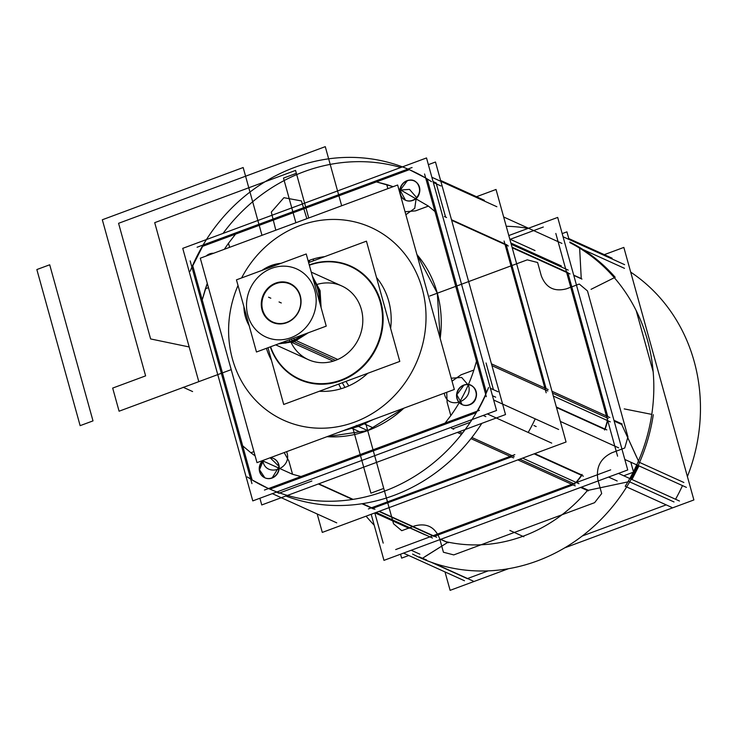 <?xml version="1.0" encoding="UTF-8"?>
<svg xmlns="http://www.w3.org/2000/svg" width="737" height="737" viewBox="0 0 737 737"><rect width="100%" height="100%" fill="white"/><g stroke="black" fill="none" stroke-linecap="round" stroke-linejoin="round"><path stroke-width="1.11" d="M322.299 532.409L566.062 442.007L496.029 189.464L476.489 196.715L496.029 189.464L566.062 442.007L322.299 532.409L317.186 513.984L322.299 532.409M506.273 245.062L546.089 388.602L506.273 245.062M511.358 456.94L372.811 508.318L511.358 456.94M512.187 247.743L570.042 273.961L512.187 247.743M507.093 244.951L504.937 243.975M508.806 235.545L557.697 217.415L627.731 469.966L383.968 560.36L627.731 469.966L557.697 217.415L508.806 235.545M371.181 514.279L383.968 560.36L371.181 514.279M434.471 536.278L573.027 484.891L434.471 536.278M576.316 482.495A152.504 140.067 -65.6 0 0 581.742 475.42A152.504 140.067 114.4 0 1 576.316 482.495A152.504 140.067 -65.6 0 0 581.742 475.42A152.504 140.067 114.4 0 1 576.316 482.495A152.504 140.067 -65.6 0 0 581.742 475.42A152.504 140.067 114.4 0 1 576.316 482.495A152.504 140.067 114.4 0 0 581.742 475.42A152.504 140.067 114.4 0 1 576.316 482.495M605.188 429.146A152.504 140.067 -65.6 0 0 607.675 420.68A152.504 140.067 114.4 0 1 605.188 429.146A152.504 140.067 -65.6 0 0 607.675 420.68A152.504 140.067 114.4 0 1 605.188 429.146A152.504 140.067 -65.6 0 0 607.675 420.68A152.504 140.067 114.4 0 1 605.188 429.146A152.504 140.067 114.4 0 0 607.675 420.68A152.504 140.067 114.4 0 1 605.188 429.146M607.749 416.562L567.941 273.012L607.749 416.562M561.502 267.061A152.504 140.067 -65.6 0 0 559.595 265.56L511.027 243.542L559.595 265.56A152.504 140.067 114.4 0 1 561.502 267.061A152.504 140.067 -65.6 0 0 559.595 265.56A152.504 140.067 114.4 0 1 561.502 267.061A152.504 140.067 -65.6 0 0 559.595 265.56A152.504 140.067 114.4 0 1 561.502 267.061A152.504 140.067 114.4 0 0 559.595 265.56L511.027 243.542L559.595 265.56A152.504 140.067 114.4 0 1 561.502 267.061M379.306 511.266L436.654 537.264L379.306 511.266M425.111 534.859L375.879 512.537M522.579 458.138L578.978 483.702M514.841 454.628L368.362 508.954M376.091 512.455L432.49 538.028M574.924 484.191L519.76 459.179L574.924 484.191M378.91 511.414L434.075 536.425L378.91 511.414M517.862 459.888L575.21 485.876L517.862 459.888M528.189 432.453A152.504 140.067 -65.6 0 0 535.209 418.846A152.504 140.067 -65.6 0 1 528.189 432.453M551.995 391.283L609.849 417.51L551.995 391.283M514.223 456.673L512.068 455.696M606.827 429.892L556.361 407.008M556.499 407.506L605.068 429.524L556.499 407.506M583.382 476.166L534.15 453.845M582 475.061L534.73 453.633L582 475.061M511.229 244.279L568.218 270.111M504.08 241.036L546.172 392.793M553.321 396.036L610.3 421.868M567.794 272.469L512.04 247.19L567.794 272.469M552.51 393.116L608.265 418.395L552.51 393.116M561.354 265.919L510.888 243.044M363.12 423.296L373.788 428.123M373.41 419.473L358.449 426.401L356.303 425.433L358.449 426.401L342.797 430.832M238.014 285.468A105.815 97.183 -65.6 0 0 252.146 396.442A105.815 97.183 -65.6 0 0 354.571 422.117A105.815 97.183 114.4 0 1 252.146 396.442A105.815 97.183 114.4 0 1 238.014 285.468A105.815 97.183 -65.6 0 0 252.146 396.442A105.815 97.183 -65.6 0 0 354.571 422.117A105.815 97.183 -65.6 0 0 422.19 288.646A105.815 97.183 -65.6 0 0 300.06 225.54A105.815 97.183 -65.6 0 0 241.607 277.941A105.815 97.183 114.4 0 1 300.06 225.54A105.815 97.183 114.4 0 1 422.19 288.646A105.815 97.183 114.4 0 1 354.571 422.117A105.815 97.183 114.4 0 1 252.146 396.442A105.815 97.183 114.4 0 1 238.014 285.468A105.815 97.183 -65.6 0 0 252.146 396.442A105.815 97.183 -65.6 0 0 354.571 422.117A105.815 97.183 -65.6 0 0 422.19 288.646A105.815 97.183 -65.6 0 0 300.06 225.54A105.815 97.183 -65.6 0 0 241.607 277.941A105.815 97.183 114.4 0 1 300.06 225.54A105.815 97.183 -65.6 0 0 241.607 277.941M257.001 462.643L454.333 389.468L397.63 185.015L200.298 258.199L257.001 462.643M309.678 260.235A68.467 62.885 -65.6 0 0 308.121 260.834A68.467 62.885 114.4 0 1 309.678 260.235A68.467 62.885 114.4 0 1 324.648 256.66A68.467 62.885 -65.6 0 0 309.678 260.235L309.402 262.317L309.678 260.235A68.467 62.885 -65.6 0 0 308.121 260.834A68.467 62.885 114.4 0 1 309.678 260.235L309.402 262.317L309.678 260.235A68.467 62.885 114.4 0 1 324.648 256.66A68.467 62.885 -65.6 0 0 309.678 260.235L309.402 262.317M266.425 348.315A68.467 62.885 -65.6 0 0 271.465 360.31A68.467 62.885 114.4 0 1 266.425 348.315A68.467 62.885 -65.6 0 0 271.465 360.31A68.467 62.885 114.4 0 1 266.425 348.315M319.342 391.255A68.467 62.885 -65.6 0 0 344.953 387.432A68.467 62.885 -65.6 0 0 367.717 373.318A68.467 62.885 114.4 0 1 344.953 387.432A68.467 62.885 114.4 0 1 319.342 391.255A68.467 62.885 -65.6 0 0 344.953 387.432L342.3 382.743L344.953 387.432A68.467 62.885 -65.6 0 0 367.717 373.318A68.467 62.885 114.4 0 1 344.953 387.432A68.467 62.885 114.4 0 1 319.342 391.255M390.638 328.407A68.467 62.885 -65.6 0 0 376.524 277.527A68.467 62.885 114.4 0 1 390.638 328.407A68.467 62.885 -65.6 0 0 376.524 277.527A68.467 62.885 114.4 0 1 390.638 328.407M350.858 427.838L361.517 432.674M421.831 272.275L431.412 306.804M426.511 157.948L182.748 248.351L252.782 500.893L496.554 410.491L426.511 157.948M409.339 169.676A174.282 160.076 114.4 0 1 425.691 178.013A174.282 160.076 -65.6 0 0 409.339 169.676A174.282 160.076 114.4 0 1 425.691 178.013A174.282 160.076 -65.6 0 0 409.339 169.676L425.691 178.013L409.339 169.676L425.691 178.013L409.339 169.676L425.691 178.013L409.339 169.676L202.62 246.333A174.282 160.076 -65.6 0 0 192.753 265.808A174.282 160.076 114.4 0 1 202.62 246.333L409.339 169.676L202.62 246.333L409.339 169.676L376.404 181.892L386.75 184.563L387.874 188.635L386.75 184.563L387.874 188.635L386.75 184.563L387.874 188.635L386.75 184.563L376.404 181.892L386.75 184.563L376.404 181.892L386.75 184.563L387.874 188.635L386.75 184.563L393.143 186.682L376.404 181.892L409.339 169.676L202.62 246.333L376.404 181.892L386.75 184.563L387.865 188.635L386.732 184.554L376.404 181.892L235.554 234.126L376.404 181.892L235.554 234.126L228.488 243.238L235.554 234.126L228.488 243.238L235.554 234.126L376.404 181.892L235.554 234.126L228.479 243.256L235.554 234.126L202.62 246.333A174.282 160.076 -65.6 0 0 192.753 265.808A174.282 160.076 114.4 0 1 202.62 246.333L409.339 169.676L202.62 246.333L192.753 265.808L202.62 246.333M427.165 178.925L486.429 392.628M485.794 394.728A174.282 160.076 114.4 0 1 477.512 411.053A174.282 160.076 -65.6 0 0 485.794 394.728A174.282 160.076 114.4 0 1 477.512 411.053A174.282 160.076 -65.6 0 0 485.794 394.728L477.512 411.053L485.794 394.728M476.286 412.656L269.972 489.165M268.544 488.548A174.282 160.076 114.4 0 1 252.146 479.962L192.753 265.808L252.146 479.962A174.282 160.076 -65.6 0 0 268.544 488.548A174.282 160.076 114.4 0 1 252.146 479.962L192.753 265.808L252.146 479.962L192.753 265.808L252.146 479.962L202.214 299.922L205.411 288.784L208.47 287.651L205.402 288.803L202.214 299.922L205.411 288.784L208.47 287.651L205.402 288.803L202.214 299.922L205.411 288.784L208.47 287.651L205.411 288.784L208.47 287.651L205.411 288.784L208.47 287.651L205.411 288.784L207.281 283.367L202.214 299.922L192.753 265.808L202.214 299.922L205.411 288.784L202.214 299.922L242.685 445.848L202.214 299.922L242.685 445.848L250.875 452.748L253.933 451.606L250.875 452.748L242.685 445.848L202.214 299.922L242.685 445.848L250.884 452.758L242.685 445.848L250.884 452.758L242.685 445.848L252.146 479.962L192.753 265.808L252.146 479.962A174.282 160.076 -65.6 0 0 268.544 488.548M462.283 404.677A10.585 9.719 -65.6 0 0 472.979 402.614A10.585 9.719 -65.6 0 0 476.139 391.522A10.585 9.719 -65.6 0 0 463.923 385.211A10.585 9.719 -65.6 0 0 457.161 398.56A10.585 9.719 -65.6 0 0 469.377 404.871A10.585 9.719 -65.6 0 0 476.139 391.522A10.585 9.719 -65.6 0 0 471.017 385.405M405.59 200.271A10.585 9.719 -65.6 0 0 416.285 198.198A10.585 9.719 -65.6 0 0 419.445 187.115A10.585 9.719 -65.6 0 0 407.229 180.805A10.585 9.719 -65.6 0 0 400.467 194.144A10.585 9.719 -65.6 0 0 412.683 200.455A10.585 9.719 -65.6 0 0 419.445 187.115A10.585 9.719 -65.6 0 0 414.332 180.989M213.334 253.362A10.585 9.719 -65.6 0 0 206.839 255.767A10.585 9.719 -65.6 0 1 213.334 253.362A10.585 9.719 -65.6 0 0 206.839 255.767A10.585 9.719 -65.6 0 1 213.334 253.362L209.925 253.97L206.839 255.767L209.925 253.97L206.848 255.767L209.925 253.97L213.334 253.362A10.585 9.719 -65.6 0 0 206.839 255.767M367.708 430.601A108.929 100.048 -65.6 0 0 403.894 408.169L367.708 430.601L326.998 436.691A108.929 100.048 -65.6 0 0 367.708 430.601A108.929 100.048 -65.6 0 0 403.894 408.169A108.929 100.048 114.4 0 1 367.708 430.601L356.772 425.645L367.708 430.601A108.929 100.048 114.4 0 1 326.998 436.691A108.929 100.048 -65.6 0 0 367.708 430.601A108.929 100.048 114.4 0 1 326.998 436.691L367.708 430.601L403.885 408.169A108.929 100.048 114.4 0 1 367.708 430.601L356.772 425.645M440.164 338.366A108.929 100.048 -65.6 0 0 416.921 254.551A108.929 100.048 114.4 0 1 440.164 338.366A108.929 100.048 -65.6 0 0 416.921 254.551A108.929 100.048 114.4 0 1 440.164 338.366L437.308 293.206L416.921 254.551L437.308 293.206L440.164 338.366M263.441 460.257L259.498 469.755L264.85 477.797L259.498 469.755L263.441 460.257A10.585 9.719 -65.6 0 0 259.848 471.735A10.585 9.719 -65.6 0 1 263.441 460.257L259.498 469.755L264.85 477.797L259.498 469.755L263.441 460.257A10.585 9.719 -65.6 0 0 259.848 471.735A10.585 9.719 -65.6 0 1 263.441 460.257A10.585 9.719 -65.6 0 0 259.848 471.735A10.585 9.719 -65.6 0 0 272.064 478.046A10.585 9.719 -65.6 0 0 278.826 464.697A10.585 9.719 -65.6 0 0 270.129 457.778A10.585 9.719 -65.6 0 1 273.584 458.525M476.047 392.047A10.585 9.719 -65.6 0 0 470.777 385.294A10.585 9.719 -65.6 0 0 459.842 387.598A10.585 9.719 -65.6 0 0 457.115 399.067M470.897 385.35A10.585 9.719 -65.6 0 0 460.266 387.524A10.585 9.719 -65.6 0 0 457.161 398.56A10.585 9.719 -65.6 0 0 461.859 404.475M435.484 162.02L428.372 164.655L435.484 162.02L505.518 414.562L261.755 504.956L259.894 498.258L261.755 504.956L505.518 414.562L261.755 504.956L259.894 498.258L261.755 504.956L505.518 414.562L435.484 162.02L428.372 164.655L435.484 162.02L505.518 414.562L435.484 162.02M436.378 183.891L445.581 217.065M311.862 481.021L279.692 492.952M494.122 400.219A174.282 160.076 114.4 0 1 493.854 400.781A174.282 160.076 114.4 0 0 494.122 400.219A174.282 160.076 114.4 0 1 493.854 400.781A174.282 160.076 114.4 0 0 494.122 400.219M470.28 422.273L452.711 428.787M486.052 362.991L493.449 389.689M400.071 193.407A10.585 9.719 -65.6 0 0 405.35 200.16A10.585 9.719 -65.6 0 0 416.285 197.857A10.585 9.719 -65.6 0 0 419.012 186.378M414.203 180.934A10.585 9.719 -65.6 0 0 403.581 183.108A10.585 9.719 -65.6 0 0 400.467 194.144A10.585 9.719 -65.6 0 0 405.166 200.059M419.362 187.631A10.585 9.719 -65.6 0 0 414.083 180.878A10.585 9.719 -65.6 0 0 403.148 183.181A10.585 9.719 -65.6 0 0 400.421 194.66M456.765 397.814A10.585 9.719 -65.6 0 0 462.035 404.567A10.585 9.719 -65.6 0 0 472.97 402.264A10.585 9.719 -65.6 0 0 475.697 390.794M278.733 465.222A10.585 9.719 -65.6 0 0 273.464 458.469A10.585 9.719 -65.6 0 0 270.368 457.686M262.814 460.487A10.585 9.719 -65.6 0 0 259.802 472.242M264.97 477.852A10.585 9.719 -65.6 0 0 275.666 475.78A10.585 9.719 -65.6 0 0 278.826 464.697A10.585 9.719 -65.6 0 0 273.703 458.58M259.452 470.989A10.585 9.719 -65.6 0 0 264.721 477.742A10.585 9.719 -65.6 0 0 275.666 475.439A10.585 9.719 -65.6 0 0 278.393 463.969M270.129 457.778L279.157 466.512L272.064 478.046L279.157 466.512L270.129 457.778A10.585 9.719 -65.6 0 1 278.826 464.697A10.585 9.719 -65.6 0 0 270.129 457.778L279.157 466.512L272.064 478.046L279.157 466.512L270.129 457.778A10.585 9.719 -65.6 0 1 278.826 464.697A10.585 9.719 -65.6 0 1 272.064 478.046A10.585 9.719 -65.6 0 1 259.848 471.735A10.585 9.719 -65.6 0 0 272.064 478.046A10.585 9.719 -65.6 0 0 278.826 464.697A10.585 9.719 -65.6 0 1 272.064 478.046A10.585 9.719 -65.6 0 1 259.848 471.735A10.585 9.719 -65.6 0 0 264.546 477.65M213.583 253.27A10.585 9.719 -65.6 0 0 206.203 256.006M223.062 233.399A174.282 160.076 114.4 0 1 400.799 167.483A174.282 160.076 114.4 0 0 223.062 233.399M440.956 185.964L433.319 182.5L440.956 185.964M190.238 271.152A174.282 160.076 114.4 0 1 411.366 170.579A174.282 160.076 114.4 0 1 431.504 181.68A174.282 160.076 114.4 0 0 411.366 170.579A174.282 160.076 114.4 0 0 190.238 271.152M436.304 183.034L434.176 182.067M197.092 247.236L412.075 167.511M440.597 180.436L484.375 200.289M251.943 483.61L190.183 260.889M498.028 391.762L490.4 388.298L498.028 391.762M481.832 423.342A174.282 160.076 114.4 0 1 285.827 496.029A174.282 160.076 114.4 0 0 481.832 423.342M488.576 387.478A174.282 160.076 114.4 0 1 267.448 488.051A174.282 160.076 114.4 0 1 247.31 476.95A174.282 160.076 114.4 0 0 267.448 488.051A174.282 160.076 114.4 0 0 488.576 387.478M276.992 492.353L279.12 493.32M485.83 416.654L483.702 415.696M493.569 396.22L495.697 397.188M487.314 413.918L551.718 443.121M479.418 410.343L264.436 490.068M272.331 493.643L336.735 522.846M276.458 492.113L278.936 493.228L276.458 492.113M318.366 483.969L352.535 499.456L318.366 483.969M361.987 503.749L373.622 509.018L361.987 503.749M513.265 456.231L471.883 437.474L513.265 456.231M462.421 433.19L459.215 431.735L462.421 433.19M485.646 416.571L483.177 415.456L485.646 416.571M457.318 432.435L461.519 434.342L457.318 432.435M470.98 438.626L513.523 457.917L470.98 438.626M491.45 363.838L548.153 389.541L491.45 363.838M453.706 429.238L451.551 428.261M451.643 220.289L508.346 246.001L451.643 220.289M446.567 217.516L444.411 216.54M431.873 177.276L496.867 206.738M424.567 173.969L486.337 396.69M493.643 400.007L558.637 429.468M436.12 182.951L433.061 181.56L436.12 182.951M492.454 395.723L495.513 397.105L492.454 395.723M491.966 365.672L547.803 390.988L491.966 365.672M506.126 244.509L451.495 219.746L506.126 244.509M318.762 483.822L353.078 499.373L318.762 483.822M362.53 503.657L374.967 509.295L362.53 503.657M313.161 260.916L313.566 258.927M312.497 264.187A61.77 56.731 -65.6 0 0 309.337 265.237A61.77 56.731 -65.6 0 1 380.799 304.197A61.77 56.731 -65.6 0 1 337.306 381.287M270.608 346.758A61.77 56.731 -65.6 0 0 344.262 378.707M345.948 381.388L348.776 385.875M270.304 346.878A62.249 57.173 114.4 0 0 341.111 380.633A62.249 57.173 -65.6 0 0 380.909 302.225A62.249 57.173 -65.6 0 0 309.254 264.915A62.249 57.173 114.4 0 1 380.909 302.225A62.249 57.173 114.4 0 1 341.111 380.633A62.249 57.173 114.4 0 1 270.304 346.878A62.249 57.173 -65.6 0 0 341.111 380.633A62.249 57.173 -65.6 0 0 380.909 302.225A62.249 57.173 -65.6 0 0 309.254 264.915A62.249 57.173 114.4 0 1 380.909 302.225A62.249 57.173 114.4 0 1 341.111 380.633A62.249 57.173 114.4 0 1 270.304 346.878A62.249 57.173 -65.6 0 0 341.111 380.633A62.249 57.173 -65.6 0 0 380.965 302.419A62.249 57.173 -65.6 0 0 309.623 264.786M338.707 384.069L341.065 388.731M267.973 347.735L283.708 404.466L399.786 361.416L366.436 241.165L308.61 262.602M335.492 360.393A40.461 37.163 -65.6 0 0 361.747 310.931A40.461 37.163 -65.6 0 0 317.684 284.252A40.461 37.163 -65.6 0 1 361.747 310.931A40.461 37.163 -65.6 0 1 335.492 360.393L292.893 341.084A40.461 37.163 -65.6 0 0 304.842 334.064A40.461 37.163 114.4 0 1 292.893 341.084L335.492 360.393A40.461 37.163 114.4 0 1 291.198 342.677A40.461 37.163 -65.6 0 0 335.492 360.393A40.461 37.163 -65.6 0 0 361.747 310.931A40.461 37.163 -65.6 0 0 317.684 284.252A40.461 37.163 114.4 0 1 361.747 310.931A40.461 37.163 114.4 0 1 335.492 360.393A40.461 37.163 114.4 0 1 291.198 342.677A40.461 37.163 -65.6 0 0 335.492 360.393L292.893 341.084A40.461 37.163 114.4 0 1 279.636 343.414M262.086 270.341A40.461 37.163 -65.6 0 1 273.491 264.758L274.192 265.08M243.883 306.61A40.461 37.163 -65.6 0 0 249.161 325.643M280.76 342.991A40.461 37.163 -65.6 0 0 294.293 339.775L337.749 359.472M308.278 332.792L294.238 341.692L292.082 340.715L294.238 341.692L278.337 343.893M302.363 334.985A40.461 37.163 -65.6 0 1 289.742 341.461L333.198 361.167M319.351 301.322A40.461 37.163 -65.6 0 0 313.207 279.185M281.018 263.321A40.461 37.163 -65.6 0 0 268.931 266.453L269.622 266.757M312.359 276.117L320.088 290.654L321.111 307.679M289.272 339.84A3.114 0.958 73.3 0 0 290.065 341.369M269.291 267.678A3.114 0.857 -113.9 0 1 269.502 266.812L279.378 263.938L271.769 265.891A3.114 0.912 69.7 0 0 271.474 266.868A3.114 0.912 -110.3 0 1 271.769 265.891L264.601 269.41L274.072 265.117A3.114 0.958 -106.7 0 1 274.597 265.329M292.331 340.586A3.114 0.912 -110.3 0 1 291.447 339.029A3.114 0.912 69.7 0 0 292.331 340.586A3.114 0.912 -110.3 0 1 291.447 339.029A3.114 0.912 69.7 0 0 292.331 340.586A3.114 0.912 -110.3 0 1 291.447 339.029M290.968 337.684A37.347 34.298 -65.6 0 0 314.828 290.571A37.347 34.298 -65.6 0 0 271.723 268.305A37.347 34.298 -65.6 0 0 247.862 315.408A37.347 34.298 -65.6 0 0 290.968 337.684A37.347 34.298 114.4 0 1 247.862 315.408A37.347 34.298 114.4 0 1 271.723 268.305A37.347 34.298 114.4 0 1 314.828 290.571A37.347 34.298 114.4 0 1 290.968 337.684A37.347 34.298 -65.6 0 0 314.828 290.571A37.347 34.298 -65.6 0 0 271.723 268.305A37.347 34.298 -65.6 0 0 247.862 315.408A37.347 34.298 -65.6 0 0 290.968 337.684A37.347 34.298 114.4 0 1 247.862 315.408A37.347 34.298 114.4 0 1 271.723 268.305A37.347 34.298 114.4 0 1 314.828 290.571A37.347 34.298 114.4 0 1 290.968 337.684A37.347 34.298 -65.6 0 0 314.828 290.571A37.347 34.298 -65.6 0 0 271.723 268.305A37.347 34.298 114.4 0 0 247.862 315.408A37.347 34.298 114.4 0 0 290.968 337.684M312.82 277.766A40.461 37.163 114.4 0 1 320.098 304.022A40.461 37.163 -65.6 0 0 312.82 277.766A40.461 37.163 114.4 0 1 320.098 304.022A40.461 37.163 -65.6 0 0 312.82 277.766M273.685 266.039A3.114 0.958 -106.7 0 1 274.072 265.117M293.639 338.219A3.114 0.857 66.1 0 0 294.56 339.656M256.476 352L326.233 326.132L306.224 253.979L236.457 279.848L256.476 352M286.721 322.364A20.848 19.153 -65.6 0 0 300.042 296.062A20.848 19.153 -65.6 0 0 275.97 283.625A20.848 19.153 -65.6 0 0 262.648 309.927A20.848 19.153 -65.6 0 0 286.721 322.364A20.848 19.153 114.4 0 1 262.648 309.927A20.848 19.153 114.4 0 1 275.97 283.625A20.848 19.153 114.4 0 1 300.042 296.062A20.848 19.153 114.4 0 1 286.721 322.364A20.848 19.153 -65.6 0 0 300.042 296.062A20.848 19.153 -65.6 0 0 275.97 283.625A20.848 19.153 -65.6 0 0 262.648 309.927A20.848 19.153 -65.6 0 0 286.721 322.364A20.848 19.153 -65.6 0 0 300.042 296.062A20.848 19.153 -65.6 0 0 275.97 283.625A20.848 19.153 -65.6 0 0 262.648 309.927A20.848 19.153 -65.6 0 0 286.721 322.364A20.848 19.153 114.4 0 1 262.648 309.927A20.848 19.153 114.4 0 1 275.97 283.625A20.848 19.153 114.4 0 1 300.042 296.062A20.848 19.153 114.4 0 1 286.721 322.364M274.486 283.588A21.327 19.586 114.4 0 1 300.291 295.823A21.327 19.586 114.4 0 1 285.449 323.128M287.854 322.235A21.327 19.586 114.4 0 1 262.05 310.001A21.327 19.586 114.4 0 1 276.891 282.704M591.056 289.328L615.183 277.278A174.733 160.482 -65.6 0 0 569.747 242.003A174.733 160.482 -65.6 0 1 615.183 277.278A174.733 160.482 -65.6 0 0 569.747 242.003A174.733 160.482 -65.6 0 1 615.183 277.278L591.056 289.328M445.986 541.686A152.052 139.652 -65.6 0 0 587.417 490.52A152.052 139.652 -65.6 0 1 445.986 541.686A152.052 139.652 -65.6 0 0 587.417 490.52A152.052 139.652 -65.6 0 1 445.986 541.686M624.211 408.897L651.775 414.387L624.211 408.897M528.153 228.378A174.733 160.482 -65.6 0 0 506.236 226.268A174.733 160.482 -65.6 0 1 528.153 228.378A174.733 160.482 -65.6 0 0 506.236 226.268A174.733 160.482 -65.6 0 1 528.153 228.378M372.535 523.427A174.733 160.482 -65.6 0 0 374.212 525.205A174.733 160.482 -65.6 0 1 372.535 523.427A174.733 160.482 -65.6 0 0 374.212 525.205A174.733 160.482 -65.6 0 1 372.535 523.427M412.582 554.067A174.733 160.482 -65.6 0 0 653.286 414.691A174.733 160.482 -65.6 0 1 412.582 554.067A174.733 160.482 -65.6 0 0 653.286 414.691A174.733 160.482 -65.6 0 1 412.582 554.067M366.105 516.158A174.282 160.076 -65.6 0 0 374.203 525.168A174.282 160.076 -65.6 0 1 366.105 516.158M419.279 556.877A174.282 160.076 -65.6 0 0 426.576 559.954A174.282 160.076 -65.6 0 1 419.279 556.877M433.144 562.93L473.218 581.097L433.144 562.93M383.194 543.114L374.82 512.924M604.303 254.652L623.843 247.411L693.886 499.953L564.708 547.858M508.438 568.724L450.114 590.346L445.01 571.93M467.553 578.527L488.17 570.88M582.285 535.983L666.202 504.863M675.553 499.253A174.282 160.076 -65.6 0 0 682.48 485.609A174.282 160.076 114.4 0 1 675.553 499.253A174.282 160.076 -65.6 0 0 682.48 485.609A174.282 160.076 114.4 0 1 675.553 499.253M653.157 371.743L636.234 310.719M618.49 473.394L679.468 501.031M610.669 469.847L395.686 549.572M403.507 553.119L464.485 580.756M674.014 501.961L629.702 481.878L674.014 501.961M627.878 481.887L588.384 490.289L581.429 487.139L588.384 490.289L581.429 487.139L588.384 490.289L627.878 481.887M422.448 558.296L447.525 542.524L422.448 558.296L447.525 542.524L440.569 539.364L447.525 542.524L440.569 539.364L447.525 542.524L425.102 556.527M431.071 562.202L467.295 578.628L431.071 562.202M440.744 539.309L448.372 542.764M566.928 231.851L562.184 233.611L566.928 231.851L569.038 239.461L566.928 231.851L562.184 233.611L566.928 231.851L569.038 239.461L566.928 231.851M630.808 462.182L633.562 472.122L623.732 475.77L633.562 472.122L623.732 475.77L633.562 472.122L630.808 462.182M408.749 555.495L401.637 558.13L400.55 554.206L401.637 558.13L408.749 555.495L401.637 558.13L400.55 554.206L401.637 558.13L408.749 555.495M580.618 487.433L588.246 490.897M576.048 482.376A152.504 140.067 -65.6 0 0 582.101 474.425M604.598 430.012A152.504 140.067 -65.6 0 0 607.408 420.551M613.958 420.283L622.139 423.996M563.059 236.752L624.617 264.657M555.818 233.463L617.588 456.194M624.819 459.473L686.387 487.378M624.479 268.342L582.93 249.502L624.479 268.342M579.632 248.01L581.244 278.568L573.708 275.15L581.244 278.568L573.708 275.15L581.244 278.568L579.632 248.01M638.463 460.984L621.715 424.494L638.463 460.984L621.715 424.494L614.17 421.076L621.715 424.494L614.17 421.076L621.715 424.494L636.777 457.437M639.559 462.412L683.872 482.495L639.559 462.412M625.216 486.282L671.858 507.434L625.216 486.282A174.282 160.076 -65.6 0 0 633.147 472.27A174.282 160.076 -65.6 0 1 625.216 486.282M633.442 471.698A174.282 160.076 -65.6 0 0 569.931 242.666A174.282 160.076 -65.6 0 1 633.442 471.698M687.4 476.563A174.282 160.076 -65.6 0 0 630.706 272.128A174.282 160.076 -65.6 0 1 687.4 476.563M638.168 461.777L640.324 462.753M638.933 465.867L632.005 479.52M630.467 482.228L628.311 481.243M510.197 239.295L543.326 227.014M568.789 238.558L612.125 258.199M573.773 275.38L581.954 279.083M561.235 266.941A152.504 140.067 -65.6 0 0 558.858 265.08M229.603 247.328L228.479 243.256L229.622 247.319L228.479 243.256L229.622 247.319L228.479 243.256L235.554 234.126L228.479 243.256L229.603 247.328M405.046 211.759L415.576 210.846L428.409 206.084L434.987 211.537L428.409 206.084L415.567 210.865L405.055 211.777L415.567 210.865L428.427 206.102L434.987 211.537L428.409 206.084L415.576 210.846L428.409 206.084L415.576 210.846L428.409 206.084L415.576 210.846L428.409 206.084L415.576 210.846L405.046 211.759M476.498 361.194L473.882 370.057L461.049 374.82L452.03 381.158L461.049 374.82L452.03 381.158L461.049 374.82L452.03 381.158L461.049 374.82L473.891 370.038L476.498 361.194L473.882 370.057L461.049 374.82L473.891 370.038L476.498 361.194L473.882 370.057L461.049 374.82L452.03 381.158L461.049 374.82L473.882 370.057L461.049 374.82L473.882 370.057L461.049 374.82L452.021 381.14L461.04 374.811L473.882 370.057C468.539 386.446 460.846 401.619 450.823 415.594L445.102 423.075L450.804 415.604L447.119 402.282L446.696 392.296L447.119 402.282L450.804 415.604L445.102 423.075L450.823 415.594L445.102 423.075L450.823 415.594L445.102 423.075L450.823 415.594L447.129 402.291L450.823 415.594C460.846 401.619 468.539 386.446 473.882 370.057L476.498 361.194M446.714 392.287L447.129 402.291L446.714 392.287M300.963 476.526L292.552 474.287L288.858 460.984L284.169 452.573L288.858 460.984L284.169 452.573L288.858 460.984L284.169 452.573L288.858 460.984L284.169 452.573L288.858 460.984L292.552 474.287L288.858 460.984L292.552 474.287L288.858 460.984L292.552 474.287L300.963 476.526L292.552 474.287L300.963 476.526L292.552 474.287L288.858 460.984L292.552 474.287L262.317 460.671L292.552 474.287L300.963 476.526L292.552 474.287L288.867 460.966L292.561 474.287L300.963 476.526M253.943 451.624L250.884 452.758L242.685 445.848L250.884 452.758L253.943 451.624M365.709 423.397L383.737 488.419L370.914 493.173L353.069 428.842L370.914 493.173L353.069 428.842L370.914 493.173L353.069 428.842L370.914 493.173L353.069 428.842L370.914 493.173L353.069 428.842L370.914 493.173L353.069 428.842L370.914 493.173L353.069 428.842L370.914 493.173L353.069 428.842L370.914 493.173L383.737 488.419L370.914 493.173L383.737 488.419L370.914 493.173L383.737 488.419L370.914 493.173L383.737 488.419L370.914 493.173L383.737 488.419L370.914 493.173L383.737 488.419L370.914 493.173L383.737 488.419L370.914 493.173L383.737 488.419L365.709 423.397L393.558 523.795L365.709 423.397M295.555 170.422L308.739 217.977L295.555 170.422L308.739 217.977L295.555 170.422L308.739 217.977L295.555 170.422L308.739 217.977L295.555 170.422L154.706 222.657L295.555 170.422M231.206 369.642L198.797 381.655L154.706 222.657L198.797 381.655L154.706 222.657L198.797 381.655L154.706 222.657L198.797 381.655L154.706 222.657L198.797 381.655L189.179 346.961L150.634 338.946L118.565 223.311L325.275 146.654L341.673 205.77L325.275 146.654L341.673 205.77L325.275 146.654L341.673 205.77L325.275 146.654L341.673 205.77L325.275 146.654L118.565 223.311L325.275 146.654L118.565 223.311L325.275 146.654L118.565 223.311L325.275 146.654L118.565 223.311L150.634 338.946L118.565 223.311L150.634 338.946L118.565 223.311L150.634 338.946L118.565 223.311L150.634 338.946L189.179 346.961L150.634 338.946L189.179 346.961L150.634 338.946L189.179 346.961L150.634 338.946L189.179 346.961L198.797 381.655L189.179 346.961L198.797 381.655L189.179 346.961L198.797 381.655L189.179 346.961L198.797 381.655L231.206 369.642L119.09 411.209L112.678 388.086L145.613 375.87L102.323 219.764L243.173 167.529L261.976 235.324L243.173 167.529L261.976 235.324L243.173 167.529L261.976 235.324L243.173 167.529L261.976 235.324L243.173 167.529L102.323 219.764L243.173 167.529L102.323 219.764L243.173 167.529L102.323 219.764L243.173 167.529L102.323 219.764L145.613 375.87L102.323 219.764L145.613 375.87L102.323 219.764L145.613 375.87L102.323 219.764L145.613 375.87L112.678 388.086L145.613 375.87L112.678 388.086L145.613 375.87L112.678 388.086L145.613 375.87L112.678 388.086L119.09 411.209L112.678 388.086L119.09 411.209L112.678 388.086L119.09 411.209L112.678 388.086L119.09 411.209L231.206 369.642M536.177 426.566L533.938 425.544M618.61 447.838L560.36 421.426M561.916 243.394L503.666 216.991M476.139 391.522A10.585 9.719 -65.6 0 0 463.923 385.211A10.585 9.719 -65.6 0 0 457.161 398.56A10.585 9.719 -65.6 0 0 469.377 404.871A10.585 9.719 -65.6 0 0 476.139 391.522A10.585 9.719 -65.6 0 0 463.923 385.211A10.585 9.719 -65.6 0 0 457.161 398.56A10.585 9.719 -65.6 0 0 469.377 404.871A10.585 9.719 -65.6 0 0 476.139 391.522A10.585 9.719 -65.6 0 0 463.923 385.211A10.585 9.719 -65.6 0 0 457.161 398.56A10.585 9.719 -65.6 0 0 469.377 404.871A10.585 9.719 -65.6 0 0 476.139 391.522M419.445 187.115A10.585 9.719 -65.6 0 0 407.229 180.805A10.585 9.719 -65.6 0 0 400.467 194.144A10.585 9.719 -65.6 0 0 412.683 200.455A10.585 9.719 -65.6 0 0 419.445 187.115A10.585 9.719 -65.6 0 0 407.229 180.805A10.585 9.719 -65.6 0 0 400.467 194.144A10.585 9.719 -65.6 0 0 412.683 200.455A10.585 9.719 -65.6 0 0 419.445 187.115A10.585 9.719 -65.6 0 0 407.229 180.805A10.585 9.719 -65.6 0 0 400.467 194.144A10.585 9.719 -65.6 0 0 412.683 200.455A10.585 9.719 -65.6 0 0 419.445 187.115M272.045 265.919A3.114 0.912 69.7 0 0 271.474 266.868A3.114 0.912 -110.3 0 1 272.303 266.094A3.114 0.912 -110.3 0 0 271.474 266.868A3.114 0.912 -110.3 0 1 272.045 265.919A3.114 0.912 69.7 0 0 271.474 266.868M279.028 264.067A40.461 37.163 -65.6 0 0 273.86 265.292A40.461 37.163 114.4 0 1 279.028 264.067A40.461 37.163 -65.6 0 0 273.86 265.292M300.06 225.54A105.815 97.183 114.4 0 1 422.19 288.646A105.815 97.183 114.4 0 1 354.571 422.117A105.815 97.183 -65.6 0 0 422.19 288.646A105.815 97.183 -65.6 0 0 300.06 225.54M252.146 479.962L267.605 488.124L252.146 479.962L267.605 488.124L252.146 479.962L267.605 488.124L252.146 479.962L192.753 265.808M469.377 404.871C481.786 400.937 475.991 380.071 463.923 385.211L456.82 394.71L462.154 404.622L456.82 394.71L463.923 385.211L456.82 394.71L462.154 404.622L456.82 394.71L463.923 385.211C475.991 380.071 481.786 400.937 469.377 404.871C481.786 400.937 475.991 380.071 463.923 385.211C475.991 380.071 481.786 400.937 469.377 404.871M412.683 200.455C425.092 196.53 419.307 175.655 407.229 180.805L400.136 190.293L405.47 200.215L400.136 190.293L407.229 180.805L400.136 190.293L405.47 200.215L400.136 190.293L407.229 180.805C419.307 175.655 425.092 196.53 412.683 200.455C425.092 196.53 419.307 175.655 407.229 180.805C419.307 175.655 425.092 196.53 412.683 200.455M284.187 452.564L288.867 460.966L284.187 452.564M192.597 391.55L183.145 387.257L192.597 391.55M49.701 264.786L93 420.891L80.14 425.654L36.85 269.549L49.701 264.786L93 420.891L80.14 425.654L36.85 269.549L49.701 264.786L93 420.891L80.14 425.654L36.85 269.549L49.701 264.786L93 420.891L80.14 425.654L36.85 269.549L49.701 264.786L93 420.891L80.14 425.654L36.85 269.549L49.701 264.786L93 420.891L80.14 425.654L36.85 269.549L49.701 264.786L93 420.891L80.14 425.654L36.85 269.549L49.701 264.786L93 420.891L80.14 425.654L36.85 269.549L49.701 264.786M566.44 288.821L579.291 284.049L587.481 290.949L627.942 436.875L624.755 447.995L611.903 452.758C600.369 458.359 595.736 467.516 597.983 480.238L601.678 493.56L594.612 502.671L453.762 554.906L443.434 552.243L439.74 538.922C435.171 527.066 426.787 522.736 414.59 525.932L401.739 530.695L393.558 523.795L401.739 530.695L414.59 525.932C426.787 522.736 435.171 527.066 439.74 538.922L443.434 552.243L453.762 554.906L594.612 502.671L601.678 493.56L597.983 480.238C595.736 467.516 600.369 458.359 611.903 452.758L624.755 447.995L627.942 436.875L587.481 290.949L579.291 284.049L566.44 288.821C554.242 292.018 545.859 287.688 541.299 275.831C545.859 287.688 554.242 292.018 566.44 288.821M429.745 296.007L527.268 259.848L537.605 262.51L541.299 275.831L537.605 262.51L527.268 259.848L429.745 296.007M295.887 222.749L283.505 178.087L296.357 173.315L308.739 217.977L296.357 173.315L308.739 217.977L296.357 173.315L308.739 217.977L296.357 173.315L308.739 217.977L296.357 173.315L283.505 178.087L296.357 173.315L283.505 178.087L296.357 173.315L283.505 178.087L296.357 173.315L283.505 178.087L295.887 222.749M344.953 387.432L342.3 382.743M279.047 301.949L281.285 302.962L279.047 301.949M271.188 265.532L271.889 265.845L271.188 265.532M292.893 341.084A40.461 37.163 -65.6 0 0 304.842 334.064A40.461 37.163 114.4 0 1 292.893 341.084M268.563 297.195L270.811 298.218L268.563 297.195M637.634 465.277A174.282 160.076 114.4 0 1 630.706 478.93A174.282 160.076 -65.6 0 0 637.634 465.277A174.282 160.076 114.4 0 1 630.706 478.93M509.847 530.419L523.841 536.766L509.847 530.419M262.962 461.565C266.665 477.871 292.147 468.419 286.96 452.665L286.638 451.652L286.96 452.665C292.147 468.419 266.665 477.871 262.962 461.565L262.722 460.524L262.962 461.565M405.866 214.707L414.747 208.295L416.331 197.286L409.505 189.391L399.058 190.146L409.505 189.391L416.331 197.286L414.747 208.295L405.866 214.707M444.494 394.24C448.197 410.555 473.679 401.103 468.483 385.34L461.666 377.455L451.21 378.21L461.666 377.455L468.483 385.34C473.679 401.103 448.197 410.555 444.494 394.24L444.245 393.208L444.494 394.24M255.131 455.908L250.884 452.758L255.131 455.908M224.343 249.281L228.479 243.256L224.343 249.281M398.689 188.829L428.409 206.084L398.689 188.829M608.569 477.069L617.182 480.975M306.868 218.677L301.424 200.934L283.92 197.691L271.299 212.099L275.804 230.193L271.299 212.099L283.92 197.691L301.424 200.934L306.868 218.677M411.228 550.253L419.841 554.16M509.801 239.12L535.025 250.552L509.801 239.12M374.967 512.869L409.099 528.346L374.967 512.869M275.721 344.861L309.218 360.052M311.254 272.128L342.631 286.352M244.675 309.448L248.59 323.58L244.675 309.448M279.535 343.451L285.643 343.055"/></g></svg>
